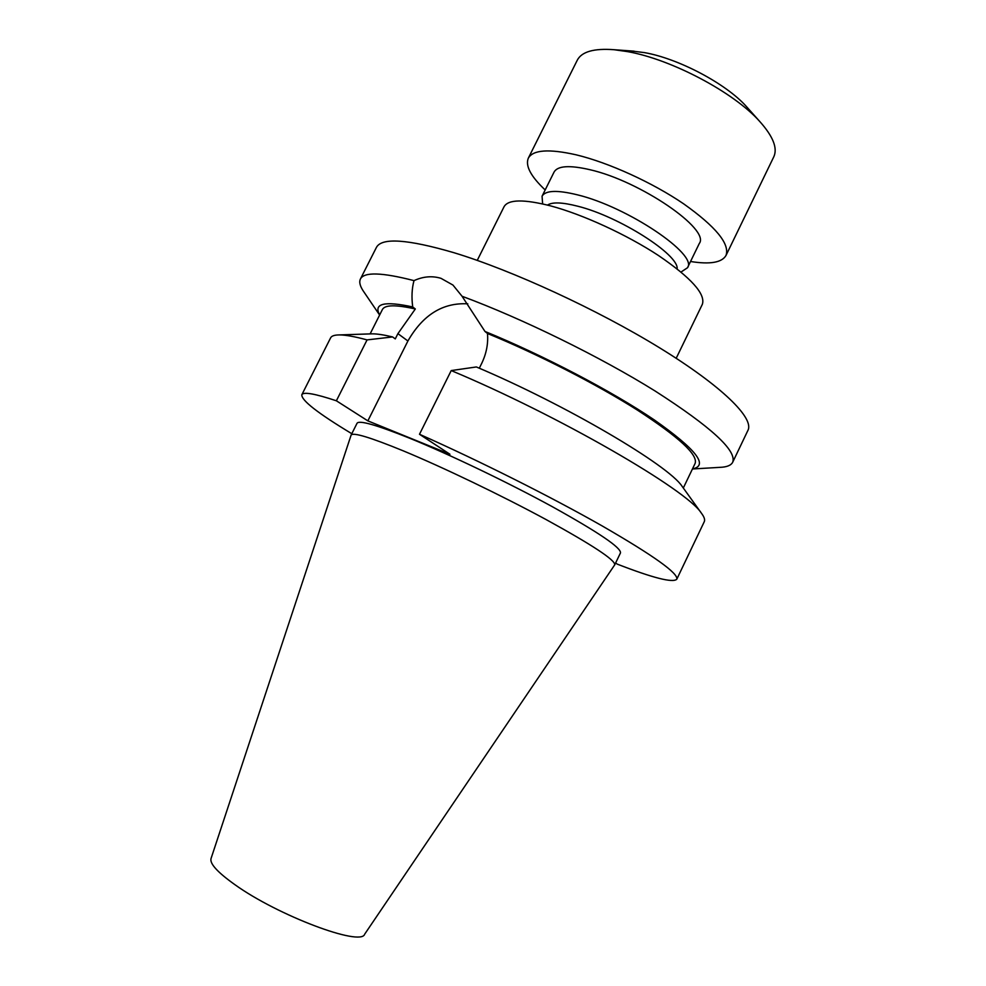 <?xml version="1.0" encoding="UTF-8"?>
<svg xmlns="http://www.w3.org/2000/svg" width="986" height="986" viewBox="0 0 986 986"><rect width="100%" height="100%" fill="white"/><g stroke="black" fill="none" stroke-linecap="round" stroke-linejoin="round"><path stroke-width="1.48" d="M748.226 108.559L746.266 106.377C726.029 83.699 678.553 58.556 644.524 52.628L631.151 50.952M690.533 261.5C710.019 264.593 721.838 262.596 725.992 255.485L773.776 156.848C777.794 148.183 773.086 136.364 759.664 121.389C733.781 92.302 671.367 59.259 627.441 51.605L613.995 49.707C593.942 48.215 581.703 51.691 577.291 60.171L528.299 158.204C525.205 165.833 530.825 176.42 545.172 189.965M725.992 255.485C730.022 243.986 715.885 226.755 683.606 203.806C652.264 182.459 608.584 162.604 576.169 154.827C548.931 148.689 532.982 149.81 528.299 158.204M681.03 272.025L687.488 267.761L699.308 243.468C710.475 229.405 640.247 181.067 589.961 169.715C569.625 165.007 557.669 165.771 554.095 172.02L542.066 196.202L542.633 203.917M687.488 267.761C698.224 254.622 627.552 206.875 577.513 194.858C557.263 189.879 545.443 190.335 542.066 196.202M677.135 268.87C679.058 254.708 619.085 216.427 577.673 206.197C562.353 202.278 552.296 201.896 547.501 205.076M676.199 358.275L702.352 304.292C705.754 294.062 691.1 277.781 658.377 255.448C626.652 234.606 582.911 214.517 550.78 205.926C523.812 199.073 508.234 199.332 504.056 206.715L477.249 260.378M234.816 884.615C217.623 872.363 209.685 863.699 211.016 858.621L351.115 435.072C353.037 432.139 370.379 437.39 403.163 450.812C443.133 467.364 501.714 495.527 546.293 519.671C592.413 545.024 615.227 560.06 614.746 564.793L364.647 934.223C361.11 946.77 277.867 915.6 234.816 884.615M614.746 564.793L620.49 552.875C621.18 547.723 598.539 532.378 552.567 506.829C508.11 482.511 449.542 454.423 409.473 438.141C376.603 424.966 359.126 419.999 357.055 423.253L351.115 435.072M692.443 468.979L719.706 467.364C726.731 467.142 731.07 465.417 732.709 462.212L747.98 430.266C754.228 418.15 722.196 386.253 659.757 347.91C597.479 309.629 512.215 270.349 453.856 252.675C407.489 239.154 381.668 237.416 376.405 247.437L360.408 279.026C358.867 282.279 360.161 286.753 364.265 292.46L379.622 315.052M683.15 487.787L682.09 486.308C668.496 465.318 566.174 404.95 476.361 366.952L451.218 370.576L419.494 434.271L449.949 454.263L367.852 420.874L336.374 400.784L367.063 339.899L392.588 336.941L395.275 338.901L397.913 333.638L415.328 308.975L412.715 306.954C411.445 297.193 411.877 288.417 413.997 280.628C381.878 272.346 364.007 271.816 360.408 279.026M413.997 280.628C423.204 276.437 432.201 275.673 441.001 278.335L452.956 285.065L462.064 296.268L484.976 331.456L487.491 333.49C488.329 343.658 486.394 353.641 481.686 363.415L479.307 368.209M732.709 462.212C736.924 450.651 711.091 426.938 655.209 391.072C600.24 356.796 522.333 318.564 462.064 296.268M692.492 468.892C708.909 465.712 696.202 449.406 654.359 419.962C612.38 391.479 543.138 355.194 484.976 331.456M412.715 306.954C384.355 300.816 373.337 303.491 379.659 314.953M415.328 308.975C395.743 304.6 384.774 304.797 382.383 309.555L370.12 333.897M683.31 488.008L695.105 463.432C698.199 454.916 679.021 437.18 637.585 410.225C596.727 384.306 537.801 354.122 487.491 333.49M392.588 336.941C383.862 334.846 377.071 333.81 372.215 333.835L370.391 333.884M367.063 339.899C354.714 336.559 345.457 334.907 339.283 334.92C334.476 334.957 331.579 335.93 330.618 337.853L301.827 394.745C301.235 400.279 317.899 413.27 351.805 433.704M615.597 563.018L617.322 564.152C653.065 578.006 672.883 583.034 676.778 579.238L704.263 521.717C705.212 519.782 704.226 516.898 701.305 513.053C687.082 489.98 558.433 415.365 451.218 370.576M336.374 400.784C314.817 393.636 303.306 391.627 301.827 394.745M676.778 579.238C678.578 573.482 653.743 555.722 602.236 525.969C551.457 497.08 479.258 460.819 419.494 434.271M367.852 420.874L407.908 340.996C422.895 314.83 442.862 302.443 467.795 303.836M397.913 333.638L407.908 340.996M634.072 51.161L613.995 49.707M372.215 333.835L339.283 334.92M682.09 486.308L701.305 513.053M746.266 106.377L759.664 121.389"/></g></svg>
